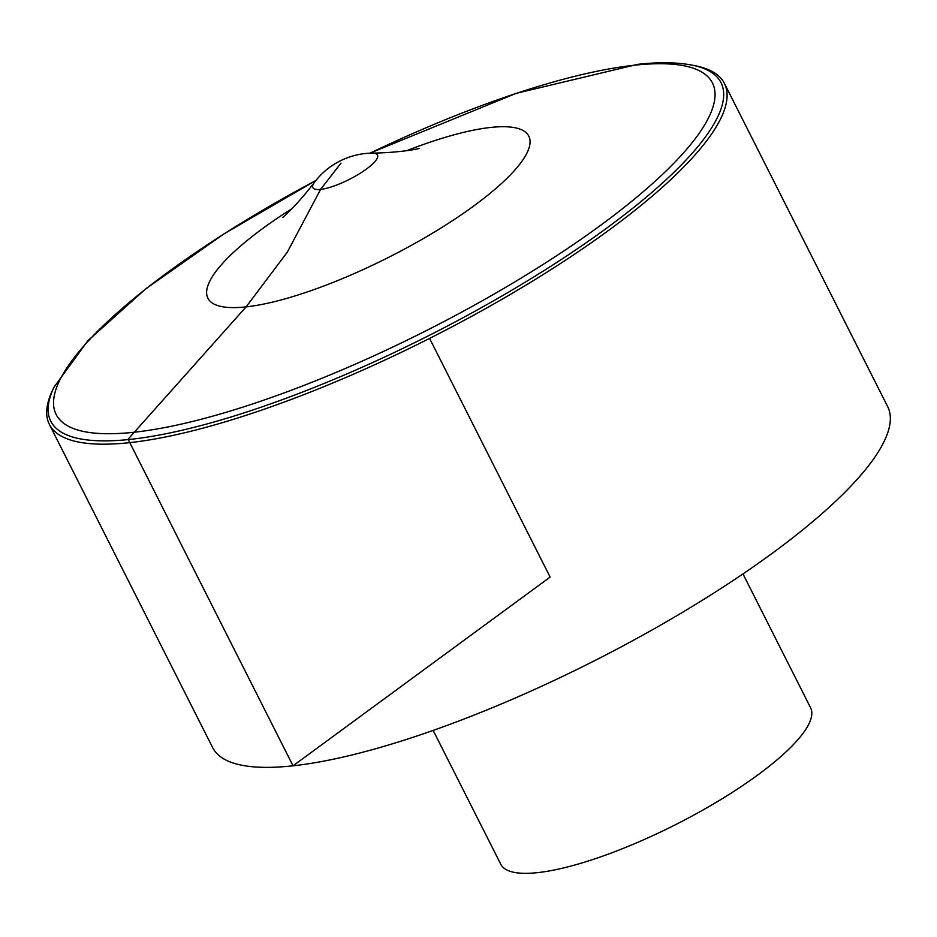 <?xml version="1.0" encoding="UTF-8"?>
<svg xmlns="http://www.w3.org/2000/svg" width="937" height="937" viewBox="0 0 937 937"><rect width="100%" height="100%" fill="white"/><g stroke="black" fill="none" stroke-linecap="round" stroke-linejoin="round"><path stroke-width="1.41" d="M694.821 65.66A378.126 94.672 153.2 0 1 724.406 83.405A378.126 94.672 153.2 0 1 525.575 285.363A378.126 94.672 153.2 0 1 129.774 442.627A378.126 94.672 153.2 0 1 49.38 424.391A378.126 94.672 153.2 0 1 52.648 390.05L54.041 387.122A375.444 94.005 -26.8 0 0 428.291 335.856A375.444 94.005 -26.8 0 0 691.635 65.051L694.821 65.66M724.406 83.405L887.655 406.588A378.126 94.672 153.2 0 1 688.836 608.535A378.126 94.672 153.2 0 1 293.035 765.81A378.126 94.672 153.2 0 1 212.629 747.574L49.38 424.391M742.971 573.912L810.587 707.763A173.544 43.453 153.2 0 1 719.335 800.456A173.544 43.453 153.2 0 1 537.674 872.628A173.544 43.453 153.2 0 1 500.78 864.265L433.163 730.415M429.579 338.409L550.136 577.087L293.035 765.81L128.064 439.219L246.115 306.879L287.354 252.1L320.583 189.403L341.021 163.097M369.963 153.188A367.632 92.049 153.2 0 1 634.255 65.239A367.632 92.049 153.2 0 1 555.875 256.234A367.632 92.049 153.2 0 1 76.729 429.696A367.632 92.049 153.2 0 1 315.874 180.513M419.307 148.456C420.654 148.198 403.402 152.614 372.071 153.129A36.18 9.065 153.2 0 1 366.508 169.011A36.18 9.065 153.2 0 1 320.583 189.403A36.18 9.065 153.2 0 1 314.586 182.165C295.694 206.936 281.803 218.333 282.775 217.419M406.787 150.67A179.74 44.999 153.2 0 1 490.555 127.455A179.74 44.999 153.2 0 1 474.239 205.625A179.74 44.999 153.2 0 1 246.115 306.879A179.74 44.999 153.2 0 1 291.993 208.646M54.041 387.122L87.867 340.728L145.949 288.678L224.084 233.805L315.933 180.443M369.869 153.188L516.193 93.349L637.535 64.372C658.594 62.018 676.631 62.24 691.635 65.051M372.071 153.129A73.367 73.367 0 0 0 314.586 182.165"/></g></svg>
